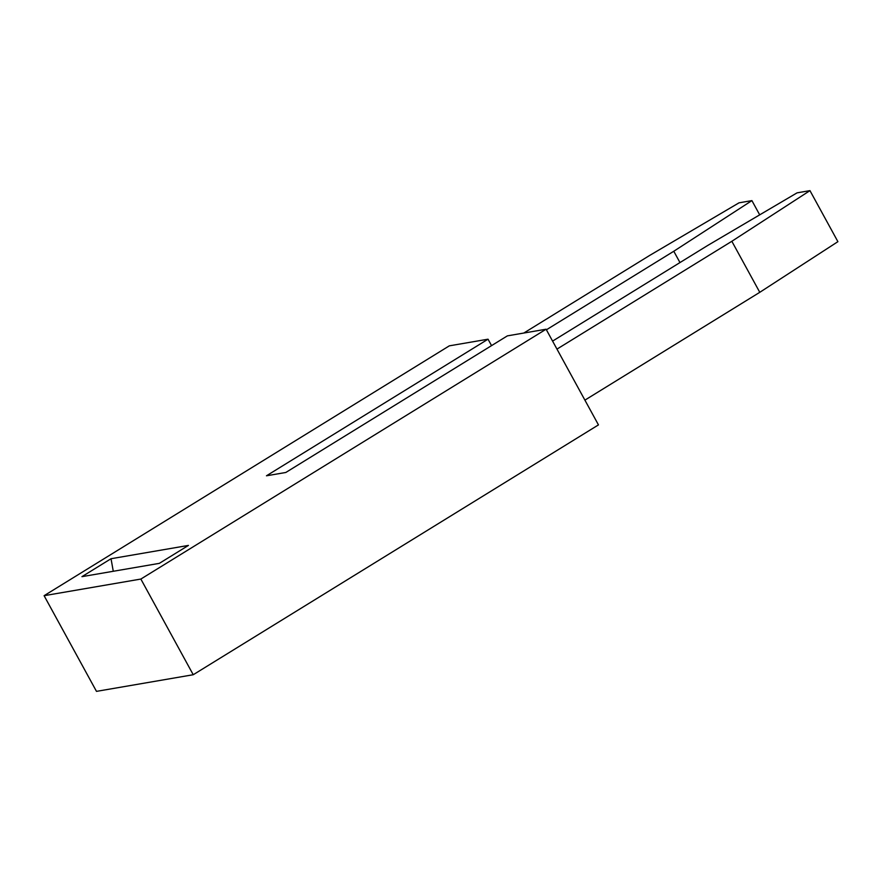 <?xml version="1.0" encoding="UTF-8"?>
<svg xmlns="http://www.w3.org/2000/svg" width="882" height="882" viewBox="0 0 882 882"><rect width="100%" height="100%" fill="white"/><g stroke="black" fill="none" stroke-linecap="round" stroke-linejoin="round"><path stroke-width="1.32" d="M81.938 576.663L111.033 558.725L188.439 545.418L159.344 563.355L81.938 576.663M449.324 345.843L488.033 339.195L266.463 475.795L285.812 472.476L507.382 335.866L546.079 329.218L598.459 424.892L193.235 674.73L96.48 691.367L44.1 595.692L449.324 345.843M546.079 329.218L140.855 579.055L44.1 595.692M488.033 339.195L491.55 345.623M140.855 579.055L193.235 674.73M556.972 349.107L731.839 241.282L809.963 190.633L797.063 192.849L707.783 245.417L552.595 341.102M546.399 329.802L673.782 251.26L679.978 262.571M584.909 400.13L759.777 292.317L837.9 241.668L809.963 190.633M731.839 241.282L759.777 292.317M673.782 251.26L751.905 200.611L739.017 202.827L649.736 255.394L523.798 333.043M751.905 200.611L759.7 214.855M111.033 558.725L113.271 571.271"/></g></svg>
